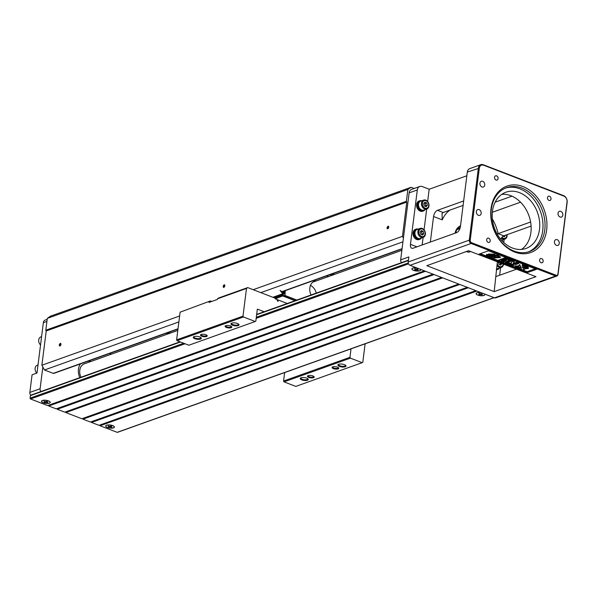 <?xml version="1.0" encoding="UTF-8"?>
<svg xmlns="http://www.w3.org/2000/svg" width="597" height="597" viewBox="0 0 597 597"><rect width="100%" height="100%" fill="white"/><g stroke="black" fill="none" stroke-linecap="round" stroke-linejoin="round"><path stroke-width="0.9" d="M295.067 300.694L283.023 296.052L282.65 294.59L274.859 297.373L275.239 298.836L287.284 303.477M351.021 348.857L349.954 357.312L350.409 358.14L284.03 381.871L295.799 386.401L362.178 362.67L362.789 362.252L365.118 343.82M284.03 381.871L283.575 381.035L349.954 357.312M284.642 372.588L283.575 381.035M283.165 295.097L274.784 298L247.718 287.59L246.494 288.433L242.994 316.134L243.449 316.97L177.07 340.7L188.839 345.23L255.21 321.499L255.829 321.082L257.337 309.119L264.165 311.738M177.07 340.7L176.615 339.865L242.994 316.134M180.115 312.164L210.353 300.948L180.115 312.164L176.615 339.865M277.321 299.642L277.381 300.985L278.157 301.284L277.59 299.746M243.449 316.97L255.21 321.499M350.409 358.14L362.178 362.67M316.268 293.112A10.179 7.806 70.3 0 0 310.47 285.373M282.926 292.388L283.045 291.455M283.426 295.664L275.239 298.836M282.65 294.59L283.224 294.627L282.456 294.224L282.806 293.739L272.904 297.284M284.418 290.963L283.157 295.172L283.59 295.97L295.478 300.545M283.157 295.172L283.65 291.239M315.223 281.291A10.515 8.067 70.3 0 0 313.903 281.456M296.873 300.045L284.985 295.47L283.59 295.97M326.663 275.859L328.469 276.56M284.985 295.47L285.254 290.664M311.03 294.985A10.515 8.067 -109.7 0 1 314.589 281.165A10.515 8.067 -109.7 0 1 316.611 280.799M284.709 294.97L285.008 290.754M284.194 292.761L284.65 293.597M282.806 293.739L280.083 290.448L283.165 292.567L283.015 293.828M246.494 288.433L217.48 298.806L218.711 297.955L247.718 287.59M209.122 301.791L209.047 302.425L217.405 299.433L217.48 298.806M211.711 301.47L210.353 300.948M193.965 336.648A3.53 1.246 -172.8 0 0 193.861 336.895A3.53 1.246 -172.8 0 0 197.204 338.574A3.53 1.246 -172.8 0 0 200.861 337.775A3.53 1.246 -172.8 0 0 200.816 337.514M194.085 336.604A4.067 1.44 7.2 0 1 197.92 336.477A4.067 1.44 7.2 0 1 201.099 337.775A4.067 1.44 7.2 0 1 197.114 339.268A4.067 1.44 7.2 0 1 193.622 336.827A4.067 1.44 7.2 0 1 194.085 336.604M231.658 323.178A3.53 1.246 -172.8 0 0 231.554 323.417A3.53 1.246 -172.8 0 0 234.897 325.096A3.53 1.246 -172.8 0 0 238.554 324.305A3.53 1.246 -172.8 0 0 238.509 324.044M231.778 323.126A4.067 1.44 7.2 0 1 235.614 322.999A4.067 1.44 7.2 0 1 238.8 324.298A4.067 1.44 7.2 0 1 234.808 325.79A4.067 1.44 7.2 0 1 231.323 323.35A4.067 1.44 7.2 0 1 231.778 323.126M338.618 364.349A3.53 1.246 -172.8 0 0 338.514 364.588A3.53 1.246 -172.8 0 0 341.857 366.267A3.53 1.246 -172.8 0 0 345.514 365.476A3.53 1.246 -172.8 0 0 345.476 365.215M338.745 364.297A4.067 1.44 7.2 0 1 342.581 364.17A4.067 1.44 7.2 0 1 345.76 365.468A4.067 1.44 7.2 0 1 341.775 366.961A4.067 1.44 7.2 0 1 338.283 364.521A4.067 1.44 7.2 0 1 338.745 364.297M300.925 377.819A3.53 1.246 -172.8 0 0 300.821 378.065A3.53 1.246 -172.8 0 0 304.164 379.744A3.53 1.246 -172.8 0 0 307.821 378.946A3.53 1.246 -172.8 0 0 307.776 378.685M301.045 377.774A4.067 1.44 7.2 0 1 304.88 377.647A4.067 1.44 7.2 0 1 308.067 378.946A4.067 1.44 7.2 0 1 304.074 380.438A4.067 1.44 7.2 0 1 300.589 377.998A4.067 1.44 7.2 0 1 301.045 377.774M332.693 366.864A2.851 1.007 -172.8 0 0 332.633 367.021A2.851 1.007 -172.8 0 0 335.335 368.371A2.851 1.007 -172.8 0 0 338.29 367.73A2.851 1.007 -172.8 0 0 338.268 367.565M332.723 366.849A3.395 1.201 7.2 0 1 335.917 366.745A3.395 1.201 7.2 0 1 338.566 367.819A3.395 1.201 7.2 0 1 335.245 369.065A3.395 1.201 7.2 0 1 332.335 367.036A3.395 1.201 7.2 0 1 332.723 366.849M308.104 375.647A2.851 1.007 -172.8 0 0 308.052 375.804A2.851 1.007 -172.8 0 0 310.753 377.162A2.851 1.007 -172.8 0 0 313.701 376.52A2.851 1.007 -172.8 0 0 313.686 376.356M308.142 375.64A3.395 1.201 7.2 0 1 311.335 375.528A3.395 1.201 7.2 0 1 313.985 376.61A3.395 1.201 7.2 0 1 310.664 377.856A3.395 1.201 7.2 0 1 307.753 375.826A3.395 1.201 7.2 0 1 308.142 375.64M225.726 325.693A2.851 1.007 -172.8 0 0 225.673 325.85A2.851 1.007 -172.8 0 0 228.375 327.201A2.851 1.007 -172.8 0 0 231.323 326.559A2.851 1.007 -172.8 0 0 231.308 326.395M225.763 325.678A3.395 1.201 7.2 0 1 228.957 325.574A3.395 1.201 7.2 0 1 231.606 326.649A3.395 1.201 7.2 0 1 228.285 327.895A3.395 1.201 7.2 0 1 225.375 325.865A3.395 1.201 7.2 0 1 225.763 325.678M201.144 334.477A2.851 1.007 -172.8 0 0 201.085 334.633A2.851 1.007 -172.8 0 0 203.786 335.992A2.851 1.007 -172.8 0 0 206.741 335.35A2.851 1.007 -172.8 0 0 206.726 335.186M201.174 334.469A3.395 1.201 7.2 0 1 204.368 334.357A3.395 1.201 7.2 0 1 207.025 335.439A3.395 1.201 7.2 0 1 203.696 336.686A3.395 1.201 7.2 0 1 200.793 334.656A3.395 1.201 7.2 0 1 201.174 334.469M420.295 269.262A4.41 1.56 7.2 0 1 420.392 269.359A4.41 1.56 7.2 0 1 419.743 270.769A4.41 1.56 7.2 0 1 414.005 270.523A4.41 1.56 7.2 0 1 412.288 268.337A4.41 1.56 7.2 0 1 416.87 267.941M484.473 293.963A4.41 1.56 7.2 0 1 484.57 294.06A4.41 1.56 7.2 0 1 483.921 295.47A4.41 1.56 7.2 0 1 478.182 295.231A4.41 1.56 7.2 0 1 476.466 293.037A4.41 1.56 7.2 0 1 481.048 292.649M117.713 432.138A0.679 0.522 -109.7 0 1 117.176 432.332L100.057 425.743L476.876 291.037M99.811 425.042A0.679 0.522 -109.7 0 1 100.057 425.743M468.324 287.747L91.505 422.452L98.99 425.333L475.809 290.627M113.52 427.885A4.41 1.56 7.2 0 1 107.781 427.639A4.41 1.56 7.2 0 1 106.065 425.452A4.41 1.56 7.2 0 1 110.236 424.997A4.41 1.56 7.2 0 1 114.161 426.474A4.41 1.56 7.2 0 1 113.52 427.885M91.251 421.751A0.679 0.522 -109.7 0 1 91.505 422.452M459.765 284.456L82.946 419.161L90.431 422.042L467.25 287.336M82.692 418.452A0.679 0.522 -109.7 0 1 82.946 419.161M442.653 277.866L65.834 412.572L81.879 418.751L458.697 284.038M65.58 411.87A0.679 0.522 -109.7 0 1 65.834 412.572M434.094 274.575L57.275 409.281L64.76 412.161L441.579 277.456M57.021 408.572A0.679 0.522 -109.7 0 1 57.275 409.281M425.534 271.277L48.715 405.982L56.208 408.863L433.026 274.157M48.469 405.281A0.679 0.522 -109.7 0 1 48.715 405.982M185.018 343.76L30.537 398.983L47.648 405.572L424.467 270.866M30.537 398.983A0.679 0.522 -109.7 0 1 30.081 398.147L30.395 395.632A0.679 0.522 -109.7 0 1 30.701 395.199L179.995 341.827M49.342 403.184A4.41 1.56 7.2 0 1 43.603 402.938A4.41 1.56 7.2 0 1 41.887 400.751A4.41 1.56 7.2 0 1 46.059 400.296A4.41 1.56 7.2 0 1 49.984 401.774A4.41 1.56 7.2 0 1 49.342 403.184M109.602 353.454L111.415 354.155M166.593 334.424A7.462 2.634 7.2 0 1 170.958 332.865M330.492 275.836A7.462 2.634 7.2 0 1 334.857 274.277M178.884 321.932L44.477 369.983L53.252 373.364A1.358 1.037 70.3 0 0 53.872 373.379L177.988 329.014M402.938 241.837L260.837 292.634M179.63 315.992L41.887 365.23L44.477 369.983M414.176 188.48L411.049 187.279L407.87 189.465L47.305 318.365L45.805 330.223L46.215 330.969L406.788 202.077L402.46 236.337L403.415 238.091L400.662 259.867A2.716 2.082 70.3 0 0 401.594 262.613M402.46 236.337L253.195 289.694M223.868 287.366A1.358 0.724 111.1 0 1 223.196 286.582A1.358 0.724 111.1 0 1 223.935 284.993A1.358 0.724 111.1 0 1 224.83 285.291A1.358 0.724 111.1 0 1 224.076 287.247A1.358 0.724 111.1 0 1 223.868 287.366M387.766 228.778A1.358 0.724 111.1 0 1 387.087 227.994A1.358 0.724 111.1 0 1 387.834 226.397A1.358 0.724 111.1 0 1 388.729 226.703A1.358 0.724 111.1 0 1 387.975 228.658A1.358 0.724 111.1 0 1 387.766 228.778M59.976 345.954A1.358 0.724 111.1 0 1 59.297 345.17A1.358 0.724 111.1 0 1 60.043 343.581A1.358 0.724 111.1 0 1 60.939 343.879A1.358 0.724 111.1 0 1 60.185 345.842A1.358 0.724 111.1 0 1 59.976 345.954M46.215 330.969L41.887 365.23M45.805 330.223L406.378 201.323L406.788 202.077M407.87 189.465L406.378 201.323M411.049 187.279L50.484 316.171L47.305 318.365M466.839 175.772L429.191 189.234L422.236 186.555A5.425 4.164 70.3 0 0 419.773 186.48L411.579 189.413A5.425 4.164 70.3 0 0 409.124 192.876L403.415 238.091M400.662 259.867L408.855 256.934L408.221 261.971L469.272 240.151L478.369 168.123A5.425 4.164 -109.7 0 1 480.824 164.66A5.425 4.164 -109.7 0 1 483.286 164.727L563.508 195.607A5.425 4.164 -109.7 0 1 567.15 202.293L558.053 274.322A2.716 2.082 -109.7 0 1 556.822 276.053A2.716 2.082 -109.7 0 1 555.591 276.015L471.093 243.486A2.716 2.082 -109.7 0 1 469.272 240.151L470.22 240.21A2.037 1.56 70.3 0 0 471.585 242.71L556.083 275.239A2.037 1.56 70.3 0 0 557.926 273.971L567.023 201.943A4.746 3.642 70.3 0 0 563.837 196.092L483.615 165.212A4.746 3.642 70.3 0 0 479.316 168.182L470.22 240.21M419.773 186.48A5.425 4.164 70.3 0 0 417.318 189.943L410.445 244.345A5.425 2.903 111.1 0 0 411.773 248.24A5.425 2.903 111.1 0 0 413.087 248.21L456.518 232.681A5.425 2.903 111.1 0 0 460.436 226.472L467.309 172.078A5.425 4.164 -109.7 0 1 469.757 168.615L480.824 164.66M504.174 239.345L503.778 242.501M500.599 267.68L499.644 275.239M494.182 291.62L535.972 276.672L468.585 250.74L426.795 265.68L494.182 291.62L497.383 261.822M501.823 194.331A29.85 22.902 -109.7 0 1 510.868 195.712A29.85 22.902 -109.7 0 1 530.449 221.188A29.85 22.902 -109.7 0 1 521.517 249.419M519.472 192.637A29.85 22.902 -109.7 0 1 539.516 221.039A29.85 22.902 -109.7 0 1 526.024 248.442A29.85 22.902 -109.7 0 1 494.413 228.047A29.85 22.902 -109.7 0 1 505.928 192.227A29.85 22.902 -109.7 0 1 519.472 192.637M511.972 196.167L495.144 202.182M520.539 202.189L492.331 212.271M450.019 210.069A32.566 24.984 70.3 0 0 442.235 219.86L433.564 216.524L430.34 242.039M460.526 225.77A13.567 10.41 70.3 0 0 455.048 233.211M527.166 272.68L536.591 269.307L488.458 250.785L479.033 254.15L527.166 272.68L527.121 271.695L535.248 268.792M556.822 276.053L495.771 297.873A2.716 2.082 -109.7 0 1 494.54 297.836L410.042 265.314A2.716 2.082 -109.7 0 1 408.221 261.971M516.539 269.195L496.092 276.508M531.091 226.084L503.793 235.837A5.425 2.903 -68.9 0 0 500.704 239.233M492.361 218.95A37.992 29.149 -109.7 0 1 498.085 233.643L530.606 222.017M429.191 189.234L427.639 201.517M426.683 209.077L424.057 229.852M423.101 237.412L422.146 244.971M433.564 216.524A5.425 2.903 111.1 0 1 437.482 210.316L443.19 212.51L463.1 205.398M463.66 200.958L437.482 210.316M556.494 245.36A3.052 2.343 -109.7 0 1 554.441 242.449A3.052 2.343 -109.7 0 1 555.822 239.651A3.052 2.343 -109.7 0 1 559.053 241.733A3.052 2.343 -109.7 0 1 557.882 245.397A3.052 2.343 -109.7 0 1 556.494 245.36M514.704 252.053A35.275 27.066 -109.7 0 1 496.823 193.674A35.275 27.066 -109.7 0 1 544.994 212.211A35.275 27.066 -109.7 0 1 514.704 252.053M541.113 262.74A2.239 1.716 -109.7 0 1 539.613 260.613A2.239 1.716 -109.7 0 1 540.628 258.553A2.239 1.716 -109.7 0 1 542.994 260.083A2.239 1.716 -109.7 0 1 542.128 262.77A2.239 1.716 -109.7 0 1 541.113 262.74M548.986 200.413A2.239 1.716 -109.7 0 1 547.486 198.286A2.239 1.716 -109.7 0 1 548.501 196.226A2.239 1.716 -109.7 0 1 550.867 197.756A2.239 1.716 -109.7 0 1 550.009 200.443A2.239 1.716 -109.7 0 1 548.986 200.413M496.047 180.033A2.239 1.716 -109.7 0 1 494.54 177.906A2.239 1.716 -109.7 0 1 495.555 175.846A2.239 1.716 -109.7 0 1 497.928 177.376A2.239 1.716 -109.7 0 1 497.062 180.063A2.239 1.716 -109.7 0 1 496.047 180.033M488.174 242.367A2.239 1.716 -109.7 0 1 486.667 240.233A2.239 1.716 -109.7 0 1 487.682 238.181A2.239 1.716 -109.7 0 1 490.055 239.71A2.239 1.716 -109.7 0 1 489.189 242.397A2.239 1.716 -109.7 0 1 488.174 242.367M560.076 217.024A3.052 2.343 -109.7 0 1 558.023 214.122A3.052 2.343 -109.7 0 1 559.404 211.316A3.052 2.343 -109.7 0 1 562.635 213.405A3.052 2.343 -109.7 0 1 561.456 217.062A3.052 2.343 -109.7 0 1 560.076 217.024M478.413 215.301A3.052 2.343 -109.7 0 1 476.361 212.398A3.052 2.343 -109.7 0 1 477.742 209.592A3.052 2.343 -109.7 0 1 480.973 211.681A3.052 2.343 -109.7 0 1 479.794 215.345A3.052 2.343 -109.7 0 1 478.413 215.301M481.988 186.973A3.052 2.343 -109.7 0 1 479.936 184.063A3.052 2.343 -109.7 0 1 481.316 181.264A3.052 2.343 -109.7 0 1 484.555 183.346A3.052 2.343 -109.7 0 1 483.376 187.01A3.052 2.343 -109.7 0 1 481.988 186.973M497.502 269.486A5.425 4.164 -109.7 0 1 497.219 269.605A5.425 4.164 -109.7 0 1 496.376 269.784M422.997 211.099A5.425 4.164 -109.7 0 1 422.713 211.219A5.425 4.164 -109.7 0 1 418.296 209.763A5.425 4.164 -109.7 0 1 416.609 204.458A5.425 4.164 -109.7 0 1 419.057 200.995A5.425 4.164 -109.7 0 1 419.348 200.905M419.415 239.434A5.425 4.164 -109.7 0 1 419.131 239.554A5.425 4.164 -109.7 0 1 414.721 238.099A5.425 4.164 -109.7 0 1 413.027 232.793A5.425 4.164 -109.7 0 1 415.482 229.33A5.425 4.164 -109.7 0 1 415.773 229.241M528.405 251.882A33.917 26.022 70.3 0 0 540.479 211.577A33.917 26.022 70.3 0 0 505.592 188.055M514.047 251.083A33.917 26.022 70.3 0 0 529.442 251.546A33.917 26.022 70.3 0 0 542.531 210.845A33.917 26.022 70.3 0 0 506.607 187.659A33.917 26.022 70.3 0 0 491.271 218.8A33.917 26.022 70.3 0 0 514.047 251.083M442.235 219.86L442.019 213.577L443.19 212.51M503.793 235.837L498.085 233.643L497.159 234.061M507.599 260.844L510.569 259.785L511.853 260.285L511.771 260.911L505.211 263.255L503.144 262.456L503.226 261.829L505.077 260.635M503.144 262.456L506.375 260.382L500.674 261.508L498.599 260.71L498.682 260.083L505.241 257.74L506.525 258.232L506.443 258.859L501.279 260.702L507.801 259.382L507.883 258.755L509.211 259.27L509.129 259.896L505.323 262.262L510.487 260.419L510.569 259.785M505.249 259.285L507.883 258.755M486.779 254.307L486.137 255.62L486.779 254.307L488.189 254.747L487.794 255.643M488.122 255.262L489.346 255.441M486.704 254.941L488.107 255.382C487.391 256.113 488.361 256.21 491.04 255.68L488.458 254.613L488.54 253.986L494.861 254.195L494.779 254.829L490.07 256.665L486.137 255.62M480.331 253.688L486.749 256.158M487.324 256.374L490.995 257.792L491.07 257.173L494.338 256.001M492.122 258.225L515.599 267.262M517.942 268.165L520.129 269.001M521.427 269.501L527.121 271.695M522.912 267.352L528.435 267.844L528.352 268.471L524.92 268.807L523.89 270.068L522.83 267.344M526.927 265.874L527.479 265.844M526.703 266.747L527.405 266.471L527.39 265.799L527.942 265.993L527.867 266.628L526.793 266.717M515.547 267.665L521.047 267.866L521.375 269.911L519.383 268.463L515.547 267.665L515.629 267.038L520.733 267.225M515.218 266.725L515.293 266.098L518.726 265.762L519.756 264.501L520.823 267.232L515.218 266.725L518.644 266.396L519.674 265.135L521.121 267.232L521.375 269.911M522.196 265.292L524.188 266.74L528.017 267.531L522.524 267.337L522.278 264.665L524.27 266.113L525.748 266.419M525.823 266.337L524.435 265.911L525.532 265.74L526.091 265.941L525.009 266.031L526.33 266.031L525.733 266.314L526.882 266.247L526.084 266.486L526.166 265.852M527.024 266.68L528.099 266.904L528.017 267.531M524.375 265.874L523.823 265.672L523.897 265.046L525.532 265.068L525.45 265.695L524.382 265.784M525.636 265.105L526.091 265.941M526.166 265.389L526.33 266.031M525.815 265.687L526.964 265.62L526.748 266.807M500.331 257.486L492.092 258.225L490.995 257.8L495.152 256.314L494.301 255.986L494.383 255.359L497.652 254.815L498.928 255.307L498.846 255.934L497.525 256.411L500.331 257.486L500.405 256.859L498.413 256.091M513.465 263.068L517.338 262.396L518.718 262.926L518.644 263.553L512.084 265.896L510.704 265.367L510.786 264.74L511.957 264.314M510.704 265.367L513.614 264.329L507.913 264.292L506.055 263.575L506.129 262.949L511.263 263.023L512.547 260.553L514.338 261.24L513.062 263.695L515.278 263.732L515.36 263.105M524.188 266.74L524.27 266.113M521.047 267.866L521.121 267.232M523.823 265.672L523.935 265.038M523.853 265.672L524.89 265.493L524.972 264.867M524.987 265.553L525.002 264.859M524.92 265.493L525.45 265.695M518.644 266.396L518.726 265.762M519.674 265.135L519.756 264.501M526.3 266.023L526.375 265.389M526.576 266.165L526.584 265.486M526.502 266.113L526.614 265.478M527.405 266.471L526.979 266.56L527.061 265.934M527.308 266.426L527.42 265.792M527.345 266.426L527.867 266.628M526.92 266.575L526.457 266.516M522.748 267.971L528.352 268.471M494.301 255.986L496.256 255.919L497.577 255.449L497.652 254.815M497.577 255.449L498.846 255.934M495.406 255.591L495.488 254.964M496.256 255.919L496.331 255.292M497.995 257.411L496.42 256.8L494.182 257.606L497.995 257.411M515.278 263.732L517.256 263.023L517.338 262.396M517.256 263.023L518.644 263.553M506.055 263.575L511.181 263.658L511.263 263.023M511.181 263.658L512.547 260.553M512.465 261.18L514.256 261.867M488.458 254.613L494.779 254.829M491.324 255.3L493.07 254.643L491.853 254.135L490.04 254.807L491.324 255.3L491.398 254.673L492.846 254.322M490.398 254.494L491.398 254.673M510.487 260.419L511.771 260.911M498.599 260.71L505.159 258.367L505.241 257.74M505.159 258.367L506.443 258.859M507.801 259.382L509.129 259.896M421.378 238.024A5.425 4.164 -109.7 0 1 419.706 239.345A5.425 4.164 -109.7 0 1 415.296 237.89A5.425 4.164 -109.7 0 1 413.602 232.591A5.425 4.164 -109.7 0 1 416.057 229.121A5.425 4.164 -109.7 0 1 418.184 229.084M419.437 238.576L419.437 238.576A4.612 3.537 -109.7 0 1 417.34 238.516A4.612 3.537 -109.7 0 1 414.243 234.128A4.612 3.537 -109.7 0 1 416.325 229.89L416.333 229.89M423.251 237.36L420.295 238.412A4.746 3.642 -109.7 0 1 416.437 237.143A4.746 3.642 -109.7 0 1 414.96 232.502A4.746 3.642 -109.7 0 1 417.102 229.472L420.049 228.412A4.746 3.642 70.3 0 0 417.907 231.449A4.746 3.642 70.3 0 0 419.385 236.084A4.746 3.642 70.3 0 0 423.251 237.36A4.746 3.642 70.3 0 0 425.079 231.658A4.746 3.642 70.3 0 0 420.049 228.412M418.84 231.561A3.985 3.052 70.3 0 0 423.146 236.576A3.985 3.052 70.3 0 0 423.952 230.173A3.985 3.052 70.3 0 0 418.84 231.561M420.124 232.054L421.288 230.524L423.146 231.24L423.833 233.479L422.669 235.017L420.81 234.3L420.124 232.054M420.572 231.464L421.504 231.823L422.191 234.069L421.743 234.658M423.146 231.24L421.504 231.823M423.833 233.479L422.191 234.069M424.96 209.696A5.425 4.164 -109.7 0 1 423.288 211.01A5.425 4.164 -109.7 0 1 418.87 209.554A5.425 4.164 -109.7 0 1 417.184 204.256A5.425 4.164 -109.7 0 1 419.631 200.793A5.425 4.164 -109.7 0 1 421.758 200.749M423.012 210.248L423.019 210.241A4.612 3.537 -109.7 0 1 420.922 210.181A4.612 3.537 -109.7 0 1 417.818 205.793A4.612 3.537 -109.7 0 1 419.907 201.555L419.915 201.555M426.825 209.025L423.877 210.084A4.746 3.642 -109.7 0 1 420.012 208.808A4.746 3.642 -109.7 0 1 418.534 204.167A4.746 3.642 -109.7 0 1 420.684 201.137L423.631 200.085A4.746 3.642 70.3 0 0 421.489 203.114A4.746 3.642 70.3 0 0 422.967 207.756A4.746 3.642 70.3 0 0 426.825 209.025A4.746 3.642 70.3 0 0 428.661 203.331A4.746 3.642 70.3 0 0 423.631 200.085M422.422 203.226A3.985 3.052 70.3 0 0 426.721 208.241A3.985 3.052 70.3 0 0 427.534 201.838A3.985 3.052 70.3 0 0 422.422 203.226M423.706 203.726L424.87 202.189L426.721 202.905L427.407 205.152L426.243 206.681L424.392 205.972L423.706 203.726M424.154 203.137L425.086 203.487L425.773 205.734L425.325 206.331M426.721 202.905L425.086 203.487M427.407 205.152L425.773 205.734M499.458 268.083A5.425 4.164 -109.7 0 1 497.794 269.396A5.425 4.164 -109.7 0 1 496.406 269.575M497.525 268.628L497.517 268.635A4.612 3.537 -109.7 0 1 496.503 268.792M496.928 265.434A4.746 3.642 70.3 0 0 501.331 267.411L498.383 268.471A4.746 3.642 -109.7 0 1 496.54 268.508M501.331 267.411A4.746 3.642 70.3 0 0 503.502 264.173M497.144 263.732A3.985 3.052 70.3 0 0 500.45 266.71A3.985 3.052 70.3 0 0 503.196 264.061M501.898 263.561L500.749 265.068L498.898 264.359L498.219 262.143M499.861 262.777L500.279 264.12L499.823 264.717M501.876 263.553L500.279 264.12M503.04 239.748A5.425 4.164 -109.7 0 1 502.025 240.748M501.323 238.091A4.746 3.642 70.3 0 0 504.913 239.084L501.958 240.136A4.746 3.642 -109.7 0 1 501.57 240.248M504.913 239.084A4.746 3.642 70.3 0 0 507.054 234.673M501.883 237.322A3.985 3.052 70.3 0 0 505.271 238.113A3.985 3.052 70.3 0 0 506.801 234.77M505.465 235.248L504.331 236.74L503.032 236.24M503.823 235.83L503.405 236.382M80.946 377.237A10.179 7.806 -109.7 0 1 84.371 363.819L177.809 330.417M457.212 229.226L460.339 227.069M470.675 251.538L468.929 252.165L469.451 251.673M466.115 251.621L468.839 252.158M455.884 232.912A14.925 11.447 70.3 0 1 456.69 229.718L459.914 228.569M88.237 361.095A12.888 9.888 -109.7 0 1 89.311 361.439A12.888 9.888 -109.7 0 1 90.087 361.775M60.961 344.014A1.082 0.582 -68.9 0 0 60.737 343.768A1.082 0.582 -68.9 0 0 59.804 344.566A1.082 0.582 -68.9 0 0 59.954 345.79A1.082 0.582 -68.9 0 0 60.222 345.782A1.082 0.582 -68.9 0 0 60.29 345.753M388.751 226.838A1.082 0.582 -68.9 0 0 388.528 226.584A1.082 0.582 -68.9 0 0 387.595 227.39A1.082 0.582 -68.9 0 0 387.744 228.614A1.082 0.582 -68.9 0 0 388.005 228.606A1.082 0.582 -68.9 0 0 388.08 228.576M224.853 285.426A1.082 0.582 -68.9 0 0 224.629 285.172A1.082 0.582 -68.9 0 0 223.696 285.978A1.082 0.582 -68.9 0 0 223.853 287.202A1.082 0.582 -68.9 0 0 224.114 287.194A1.082 0.582 -68.9 0 0 224.188 287.164M90.908 361.483A12.888 9.888 70.3 0 0 90.132 361.148A12.888 9.888 70.3 0 0 89.057 360.804M80.476 363.872A12.888 9.888 70.3 0 0 79.797 377.647M42.842 366.983L40.096 388.759A2.716 2.082 70.3 0 0 41.029 391.505M30.783 395.169A2.716 2.082 70.3 0 1 29.85 392.423L32.074 374.797L36.992 373.035L43.357 322.671A4.067 3.119 -109.7 0 1 45.193 320.074L47.178 319.365M36.79 373.11A4.746 3.642 -109.7 0 1 35.133 368.282A4.746 3.642 -109.7 0 1 37.275 365.252L38.014 364.991M40.544 344.947A4.746 3.642 -109.7 0 1 38.708 339.947A4.746 3.642 -109.7 0 1 40.857 336.917L41.589 336.656M49.23 403.139A4.276 1.507 -172.8 0 0 49.879 401.796A4.276 1.507 -172.8 0 0 46.544 400.415A4.276 1.507 -172.8 0 0 42.491 400.55A4.276 1.507 -172.8 0 0 41.984 400.796A4.276 1.507 -172.8 0 0 43.693 402.908A4.276 1.507 -172.8 0 0 49.23 403.139M44.26 402.221L45.402 401.811L43.909 401.244L45.805 401.669L46.939 401.266L47.462 401.468L46.327 401.871L47.812 402.445L44.26 402.221M46.327 401.871L46.379 401.468M45.976 401.609L45.924 402.02M44.782 402.423L44.999 401.96M113.408 427.84A4.276 1.507 -172.8 0 0 114.057 426.497A4.276 1.507 -172.8 0 0 110.721 425.116A4.276 1.507 -172.8 0 0 106.669 425.251A4.276 1.507 -172.8 0 0 106.162 425.497A4.276 1.507 -172.8 0 0 107.87 427.616A4.276 1.507 -172.8 0 0 113.408 427.84M108.438 426.922L109.579 426.519L108.087 425.945L109.982 426.37L111.117 425.967L111.639 426.168L110.505 426.579L111.99 427.146L108.438 426.922M110.505 426.579L110.557 426.168M110.154 426.31L110.102 426.721M108.96 427.124L109.176 426.661M481.279 292.731A4.276 1.507 -172.8 0 0 477.07 292.836A4.276 1.507 -172.8 0 0 476.57 293.082A4.276 1.507 -172.8 0 0 478.272 295.202A4.276 1.507 -172.8 0 0 483.809 295.433A4.276 1.507 -172.8 0 0 484.458 294.082A4.276 1.507 -172.8 0 0 484.242 293.873M478.839 294.515L479.981 294.105L478.898 293.388L480.384 293.963L482.048 293.754L480.906 294.164L482.391 294.731L478.839 294.515M479.369 294.717L479.578 294.246M480.555 293.896L480.503 294.306M480.906 294.164L480.958 293.754M417.102 268.031A4.276 1.507 -172.8 0 0 412.893 268.135A4.276 1.507 -172.8 0 0 412.393 268.381A4.276 1.507 -172.8 0 0 414.094 270.501A4.276 1.507 -172.8 0 0 419.631 270.725A4.276 1.507 -172.8 0 0 420.281 269.381A4.276 1.507 -172.8 0 0 420.064 269.172M414.661 269.807L415.803 269.404L414.714 268.687L416.206 269.262L417.34 268.851L417.87 269.053L416.728 269.463L418.213 270.031L414.661 269.807M415.191 270.008L415.4 269.546M416.378 269.195L416.325 269.605M416.728 269.463L416.781 269.053M282.918 293.776L283.082 292.493M117.176 432.332L493.995 297.627M30.081 398.147L183.675 343.245M256.307 317.276L408.251 262.956M408.549 263.852L256.173 318.32M408.408 260.501L256.628 314.761M180.436 341.999L30.395 395.632M402.079 248.665L281.844 291.649M178.018 328.76L53.252 373.364M417.318 189.943L409.124 192.876M479.316 168.182L467.309 172.078M494.54 297.836L555.591 276.015L556.083 275.239M471.585 242.71L471.093 243.486L410.042 265.314M410.445 244.345L416.922 246.837M483.286 164.727L483.615 165.212M563.837 196.092L563.508 195.607M466.205 251.591A14.925 11.447 70.3 0 0 468.929 252.165M43.357 322.671L46.924 321.395M29.85 392.423L40.096 388.759M283.232 292.657L283.075 293.918M117.482 432.34L494.152 297.687M256.673 314.418L408.452 260.158M402.042 248.912L282.068 291.806M419.131 239.554L419.706 239.345M415.482 229.33L416.057 229.121M422.713 211.219L423.288 211.01M419.057 200.995L419.631 200.793M497.219 269.605L497.794 269.396M401.871 250.322L312.791 282.165M456.601 229.718L455.757 232.957M49.529 401.385L49.879 401.796M42.424 400.49L41.984 400.796M113.706 426.094L114.057 426.497M106.602 425.191L106.162 425.497M477.01 292.784L476.57 293.082M412.833 268.075L412.393 268.381"/></g></svg>
